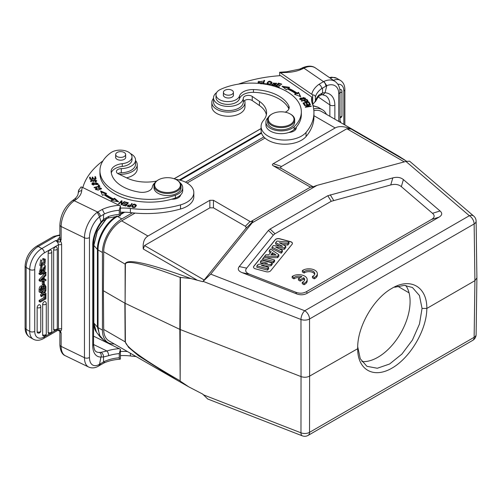 <?xml version="1.0" encoding="UTF-8"?>
<svg xmlns="http://www.w3.org/2000/svg" width="502" height="502" viewBox="0 0 502 502"><rect width="100%" height="100%" fill="white"/><g stroke="black" fill="none" stroke-linecap="round" stroke-linejoin="round"><path stroke-width="0.75" d="M302.342 270.597L304.149 271.638A5.924 3.42 180 0 1 310.757 270.44A5.924 3.42 180 0 1 314.81 273.684A5.924 3.42 180 0 1 312.439 276.42L314.246 277.468A8.459 4.882 0 0 0 317.346 273.684A8.459 4.882 0 0 0 311.729 269.085A8.459 4.882 0 0 0 302.342 270.597L302.342 271.977L304.149 273.019A5.924 3.42 180 0 1 310.18 271.733A5.924 3.42 180 0 1 314.691 274.374M312.439 276.42L312.439 277.801L314.246 278.848A8.459 4.882 0 0 0 317.346 275.065L317.346 273.684M242.184 272.668L249.613 274.243L295.797 292.227C299.644 293.676 303.214 293.475 306.509 291.637L431.456 219.493C434.65 217.592 434.996 215.527 432.492 213.312L401.336 186.644L403.395 179.597C400.678 177.35 397.145 176.786 392.809 177.903L327.819 195.724L270.12 229.031L268.432 230.424L239.247 266.556C237.314 269.059 238.293 271.099 242.184 272.668L296.525 293.833C300.372 295.276 303.942 295.082 307.237 293.237L439.018 217.153C442.212 215.251 442.557 213.187 440.047 210.972L403.395 179.597M392.809 177.903L390.751 184.949C395.087 183.832 398.613 184.397 401.336 186.644M390.751 184.949L331.226 201.302L274.996 233.769L273.308 235.156L246.677 268.131L239.247 266.556M249.613 274.243C245.716 272.674 244.738 270.634 246.677 268.131M292.114 244.223A3.382 1.952 0 0 0 292.428 243.401A3.382 1.952 0 0 0 290.476 241.631L279.746 238.739A3.382 1.952 0 0 0 275.247 239.686L253.805 266.242A3.382 1.952 0 0 0 253.485 267.064A3.382 1.952 0 0 0 255.436 268.834L266.173 271.726A3.382 1.952 0 0 0 270.666 270.779L292.114 244.223M292.177 276.464L293.984 277.506A5.924 3.42 180 0 1 301.915 276.677L298.426 278.692L300.221 279.727L303.71 277.713A5.924 3.42 180 0 1 304.645 279.558A5.924 3.42 180 0 1 302.267 282.293L304.074 283.335A8.459 4.882 0 0 0 307.18 279.558A8.459 4.882 0 0 0 301.564 274.958A8.459 4.882 0 0 0 292.177 276.464L292.177 277.844L293.984 278.886A5.924 3.42 180 0 1 300.259 277.631M302.267 282.293L302.267 283.674L304.074 284.716A8.459 4.882 0 0 0 307.18 280.938L307.18 279.558M298.426 278.692L298.426 280.072L300.221 281.107L303.71 279.093A5.924 3.42 180 0 1 304.519 280.248M132.308 206.24L133.425 204.647L135.741 205.425L134.574 207.056L132.308 206.24L132.34 207.313M135.496 207.012L135.741 205.425M131.744 206.655L132.534 205.494M135.709 205.205L136.293 205.858M136.343 205.588L136.343 205.268C134.549 203.41 132.999 203.793 131.687 206.422C133.501 208.305 135.057 207.916 136.343 205.268L136.356 205.425M121.358 201.716L121.98 201.741M121.183 204.697L121.358 201.578L121.126 204.672L121.672 204.854L124.684 201.798L124.17 201.628L121.804 204.032L121.804 204.722M124.17 202.319L124.17 201.628M121.804 204.032L122.042 200.932L121.497 200.75L121.497 201.578M121.497 200.75L118.485 203.806L118.999 203.975L121.358 201.578M112.366 199.689L111.137 200.53L118.66 201.779L114.506 198.221L114.506 199.049L113.452 199.771A57.008 32.912 0 0 1 105.307 194.901L105.307 194.073L106.593 193.49L100.582 190.967L102.477 195.353L103.977 194.676A58.696 33.891 0 0 0 112.366 199.689L112.109 200.693M114.506 199.049L117.462 201.578M101.021 191.977L105.646 193.923M114.506 198.221L113.452 198.943L113.452 199.771M113.452 198.943A57.008 32.912 180 0 1 105.307 194.073M126.629 204.948L127.508 203.868L127.508 203.034L126.322 204.866M125.531 205.469L123.04 204.791L122.733 205.167L125.782 205.996L126.322 204.496L125.531 205.927M127.508 203.41L127.822 203.492M125.224 202.419L125.224 201.961L124.923 202.337L127.508 203.034M126.629 204.119L124.295 203.486L124.295 203.944M124.295 203.486L123.994 203.862L126.322 204.496M123.04 204.791L123.04 205.249M125.782 205.996L128.374 202.814L125.224 201.961M92.531 183.876L96.309 182.715L97.363 183.556L93.535 184.73L92.531 183.876L92.544 184.83M97.344 184.529L97.363 183.556M97.35 183.45L97.94 183.983M91.954 184.29L92.55 183.745M97.124 184.642L98.059 183.569L92.751 182.81L91.841 183.87L97.124 184.642M98.574 185.614L99.452 186.587M98.737 185.571L98.737 184.742L98.072 184.899L99.032 186.688M99.032 186.261L94.056 187.428L94.313 187.792L99.954 186.468L98.737 184.742M93.981 180.331A0.941 0.54 180 0 1 94.715 179.879A0.941 0.54 180 0 1 95.706 180.118A1.537 0.891 180 0 1 96.039 180.67A1.537 0.891 180 0 1 94.934 181.523L95.129 181.868A2.366 1.368 0 0 0 96.139 181.573L96.76 180.745L91.207 180.915L91.232 181.906M93.052 181.969L93.949 180.469M96.026 180.551L96.648 181.14M90.624 181.373L91.207 180.946M96.02 181.624A1.537 0.891 0 0 0 96.039 181.498L96.039 180.67M91.207 180.915L92.13 180.293L91.929 179.929L91.929 180.337M91.929 179.929L90.498 180.94L93.987 180.331M95.035 177.576L95.562 177.539L95.562 176.71L94.853 176.767L95.261 178.976M95.261 178.574L93.209 178.731L93.209 179.132M93.209 178.731L92.839 177.099L93.108 179.139M92.312 177.965L92.839 177.928M92.839 177.099L92.13 177.15L92.5 179.183M92.5 178.787L90.649 178.925L90.649 179.321M90.649 178.925L90.253 177.181L90.555 179.327M89.726 178.047L90.253 178.009M90.253 177.181L89.544 177.237L90.027 179.371L96.064 178.913L95.562 176.71M95.562 177.539L95.876 178.925M96.051 188.953L96.717 188.269L96.252 187.968L95.355 188.947L98.066 190.189L101.492 188.463L98.43 187.277L98.555 187.673A2.152 1.242 180 0 1 99.829 187.666L100.776 188.445L96.051 188.953L96.058 189.85M100.764 189.373L100.776 188.445M100.764 188.332L101.354 188.871M95.493 189.367L96.058 188.903M96.252 187.968L96.252 188.576M124.189 152.482A4.989 2.88 180 0 1 125.651 154.516A4.989 2.88 180 0 1 120.662 157.396A4.989 2.88 180 0 1 115.673 154.516A4.989 2.88 180 0 1 118.754 151.855A4.989 2.88 180 0 1 124.189 152.482M125.651 156.749A5.076 2.93 180 0 1 125.738 157.283A5.076 2.93 180 0 1 120.662 160.207A5.076 2.93 180 0 1 115.585 157.283A5.076 2.93 180 0 1 115.673 156.749M159.247 190.785A12.857 7.423 0 0 0 176.993 190.114A12.857 7.423 0 0 0 176.604 179.854L176.604 179.854A12.857 7.423 0 0 0 158.425 179.854A12.857 7.423 0 0 0 159.247 190.785M177.08 180.13L176.604 179.854L177.08 180.13A13.535 7.812 0 0 1 181.046 185.652A13.535 7.812 0 0 1 167.511 193.465A13.535 7.812 0 0 1 153.982 185.652A13.535 7.812 0 0 1 157.942 180.13L158.425 179.854M153.982 185.652L153.982 187.723A13.535 7.812 0 0 0 167.511 195.535A13.535 7.812 0 0 0 181.046 187.723L181.046 185.652M180.105 182.784A15.217 8.785 180 0 1 182.734 187.723A15.217 8.785 180 0 1 175.386 195.247A49.729 28.714 180 0 1 125.23 195.68A49.729 28.714 180 0 1 99.936 170.674A49.729 28.714 180 0 1 110.936 152.664A11.841 6.833 180 0 1 124.094 150.506A11.841 6.833 180 0 1 132.001 156.95A11.841 6.833 180 0 1 122.256 163.677A13.535 7.812 0 0 0 111.124 171.37A13.535 7.812 0 0 0 111.143 171.74A38.566 22.264 0 0 0 139.575 192.166A10.147 5.861 0 0 0 152.344 186.995A15.217 8.785 180 0 1 154.923 182.784M111.293 172.908A13.535 7.812 180 0 1 122.256 166.444A11.841 6.833 0 0 0 132.001 159.711L132.001 156.95M99.936 170.674L99.936 173.435A49.729 28.714 0 0 0 171.546 199.219A49.729 28.714 0 0 0 175.386 198.008A15.217 8.785 0 0 0 180.664 194.908A15.217 8.785 0 0 0 182.734 190.49L182.734 187.723M197.035 280.047L143.283 249.017L144.532 245.553L204.188 280.003L202.708 281.666L190.873 278.541L180.155 277.386C144.482 263.933 126.222 259.547 125.381 264.247L125.105 303.277L125.142 264.121L103.694 251.734L103.399 290.758L124.866 303.152L125.142 341.831L128.6 347.39L138.696 355.874L177.187 380.271L187.309 386.032M180.419 277.217L180.155 380.849C144.476 360.336 126.222 347.371 125.381 341.95A3.382 1.97 -0.4 0 1 125.142 341.831L103.694 329.444A25.376 14.652 120 0 0 108.947 340.877L177.187 380.271M125.381 341.95L125.105 303.277L179.823 329.375L180.155 277.386M190.873 278.541C148.259 262.998 126.347 258.191 125.142 264.121A3.382 1.933 -179.6 0 0 125.381 264.247M180.419 381.244L188.852 386.91L202.708 394.089L207.715 399.002L302.298 435.836A6.764 3.087 -68.7 0 1 300.968 432.818L301.043 376.594C304.093 377.604 306.954 377.448 309.608 376.117L309.533 318.99A6.764 3.847 179.9 0 1 300.968 319.467L301.043 376.594L179.823 329.375L180.155 380.849M132.396 212.835L121.823 218.941A27.403 15.819 120 0 0 102.446 252.5L102.446 330.121A27.403 15.819 120 0 0 108.118 342.665A27.403 15.819 120 0 0 114.199 343.908M326.469 114.356A27.403 15.819 120 0 0 322.359 109.712A27.403 15.819 120 0 0 313.668 108.94M263.845 136.939L185.495 182.176M106.562 218.608L97.394 231.146L93.843 245.409L93.843 323.031L96.422 332.098C94.665 329.764 93.786 326.683 93.767 322.861A0.665 0.383 180 0 1 93.843 322.686M120.417 349.267L119.275 353.621L119.275 357.769C119.35 359.125 119.733 359.532 120.417 358.986L120.417 349.267L93.56 336.145M119.965 359.212L120.417 358.986M103.801 363.046L104.548 361.415L103.563 361.873L103.481 356.935L100.933 357.035A23.682 12.431 115.8 0 1 92.732 345.527L92.732 244.982A3.552 2.052 180 0 0 93.56 243.658C93.767 236.599 96.328 229.621 101.247 222.731L99.54 216.908L103.6 214.392L103.481 219.38L108.652 216.456A3.552 1.418 72.1 0 1 108.018 218.05A3.552 1.418 72.1 0 1 108.012 218.05A3.552 1.418 72.1 0 1 107.986 218.056M103.494 219.399L103.067 220.798M100.933 357.035L99.54 364.276L103.569 361.879M99.521 216.895L97.294 212.283L97.639 212.051A3.552 2.203 56.1 0 1 100.331 216.312M98.932 365.776L99.521 364.27M100.331 363.774A3.552 2.203 -123.9 0 1 99.616 365.412L103.82 363.04C108.539 360.882 113.985 359.601 120.141 359.2M101.109 357.085C101.599 354.989 101.053 353.433 99.471 352.417L101.027 352.297C102.697 353.364 103.512 354.908 103.481 356.928M103.487 356.966L108.652 355.68A3.552 1.418 72.1 0 0 106.92 350.992L101.04 352.304M101.109 221.89L103.481 219.393M119.275 210.256L119.275 214.404C119.35 215.76 119.733 216.161 120.417 215.622L120.417 205.902L119.275 210.256A30.277 17.482 0 0 0 104.541 213.908L103.594 214.385M104.541 213.908L102.308 209.416L97.639 212.051L74.296 200.744A20.469 10.743 115.8 0 0 61.137 226.509A3.552 2.052 180 0 1 59.87 224.94C60.522 214.894 64.664 206.824 72.282 200.718A3.552 2.221 55.5 0 1 74.296 200.744L74.955 200.292L73.016 200.279M119.965 215.847L120.417 215.622M78.594 190.453L81.06 186.913L82.215 187.284L120.417 205.902M82.836 187.585A101.492 58.596 180 0 1 102.904 160.897M130.438 153.562A14.884 8.597 180 0 1 135.546 160.044A14.884 8.597 180 0 1 121.283 168.628A5.076 2.93 0 0 0 116.42 171.558A5.076 2.93 0 0 0 118.227 173.799L126.824 177.965A30.446 17.576 0 0 0 156.555 181.071M117.901 173.629A5.076 2.93 180 0 1 121.283 172.77A14.884 8.597 0 0 0 135.546 164.185L135.546 160.044M120.417 212.264A33.829 19.534 180 0 1 130.388 212.603A77.81 44.923 0 0 0 180.525 209.014A23.682 13.673 0 0 0 193.822 196.728L193.822 192.58A23.682 13.673 180 0 1 180.525 204.866A77.81 44.923 180 0 1 130.388 208.462A33.829 19.534 0 0 0 120.417 208.123M175.436 179.258A23.682 13.673 180 0 1 193.822 192.58M126.548 177.827A16.579 9.569 0 0 0 137.241 168.879L137.241 164.738A16.579 9.569 180 0 1 119.2 174.269M135.546 160.527A16.579 9.569 180 0 1 137.241 164.738M179.459 195.931A8.459 4.882 180 0 1 179.923 196.426M60.447 331.345A5.93 3.709 -124.5 0 0 61.627 328.747L58.427 328.81L57.611 330.429L58.27 330.253C59.456 329.827 60.184 330.19 60.447 331.345L59.82 331.289L61.137 332.995L60.447 331.345L59.82 331.289M58.245 330.26L57.837 329.933L58.245 330.26M61.627 244.625L58.427 244.725C58.219 242.899 57.259 241.537 55.546 240.64L58.288 241.876C59.468 242.309 60.19 241.977 60.447 240.885L61.137 239.906L59.82 239.41L60.447 240.885A5.93 3.709 -124.5 0 1 61.627 244.625L61.627 328.747M58.263 241.889L57.83 240.157L55.546 240.64L41.81 248.572A3.552 2.052 60 0 1 44.32 252.926A13.535 7.812 -60 0 0 34.751 269.499A3.552 2.052 180 0 1 29.731 269.499A17.087 9.864 -60 0 1 41.81 248.572L38.221 246.501A17.087 9.864 120 0 0 26.142 267.428A3.552 2.052 180 0 1 25.1 265.978L25.1 327.85A3.552 2.052 0 0 0 26.142 329.299A17.087 9.864 120 0 0 29.681 337.124C26.656 335.217 25.131 332.129 25.1 327.85M59.82 239.41L57.837 240.157M42.011 280.091L43.498 279.896L43.498 277.907A76.147 43.963 -60 0 1 41.177 280.26A9.795 5.654 -60 0 1 42.011 280.091L41.597 279.852M42.419 279.275L43.498 279.896M44.232 279.79L44.232 277.148L45.902 275.416L45.902 274.243L40.254 280.267L40.254 281.315L45.902 280.656L45.902 279.551L44.232 279.79M40.254 280.267L39.106 279.601L39.106 280.656L40.254 281.315M39.106 279.601L44.753 273.577L45.902 274.243M44.232 278.961L45.902 279.551M37.148 331.866A2.19 1.268 120 0 0 37.663 332.901A2.196 2.196 0 0 0 40.781 330.9L40.781 306.653A2.196 1.268 180 0 1 39.501 307.801A2.196 1.268 180 0 1 37.148 307.613L37.148 331.866A2.196 1.268 0 0 0 39.501 332.054A2.196 1.268 0 0 0 40.781 330.9M40.781 306.653A2.196 2.196 0 0 0 39.853 304.858A2.19 1.268 120 0 0 38.146 305.367A2.19 1.268 120 0 0 37.148 307.613M42.651 334.834A2.19 1.268 120 0 0 43.166 335.869A2.196 2.196 0 0 0 46.284 333.868L46.284 303.472A2.196 1.268 180 0 1 45.004 304.626A2.196 1.268 180 0 1 42.651 304.438L42.651 334.834A2.196 1.268 0 0 0 45.004 335.022A2.196 1.268 0 0 0 46.284 333.868M46.284 303.472A2.196 2.196 0 0 0 45.356 301.683A2.19 1.268 120 0 0 43.649 302.191A2.19 1.268 120 0 0 42.651 304.438M48.154 332.475A2.19 1.268 120 0 0 48.669 333.51A2.196 2.196 0 0 0 51.781 331.515L51.781 251.954A2.196 1.268 180 0 1 50.501 253.108A2.196 1.268 180 0 1 48.154 252.92L48.154 332.475A2.196 1.268 0 0 0 50.501 332.663A2.196 1.268 0 0 0 51.781 331.515M51.781 251.954A2.196 2.196 0 0 0 50.859 250.165A2.19 1.268 120 0 0 49.152 250.674A2.19 1.268 120 0 0 48.154 252.92M53.658 329.299A2.19 1.268 120 0 0 54.172 330.335A2.196 2.196 0 0 0 57.284 328.333A2.196 1.268 0 0 1 56.004 329.488A2.196 1.268 0 0 1 53.658 329.299L53.658 249.745A2.19 1.268 120 0 1 54.655 247.499A2.19 1.268 120 0 1 56.362 246.99A2.196 2.196 0 0 1 57.284 248.779A2.196 1.268 180 0 1 56.004 249.933A2.196 1.268 180 0 1 53.658 249.745M45.111 295.032L45.111 298.282L40.254 301.081L40.254 302.122L45.902 298.859L45.902 294.574L45.111 295.032L43.963 294.373L43.963 297.617L45.111 298.282M40.254 301.081L39.106 300.422L39.106 301.457L40.254 302.122M39.106 300.422L43.963 297.617M45.425 294.304L45.902 294.574M43.963 294.373L44.502 294.059M45.588 289.453L45.902 290.834L44.383 292.904L45.902 293.243L45.902 294.429L43.756 293.858L41.773 296.682L41.773 295.458A58.037 33.508 -60 0 1 43.097 293.676A15.907 9.187 -60 0 1 42.814 293.601L41.773 293.312L41.773 292.139L41.352 291.9M45.902 289.629L43.718 292.729L41.773 292.139M41.773 295.458L40.624 294.799L40.624 296.017L41.773 296.682M41.735 293.293A58.037 33.508 120 0 0 40.624 294.799M40.624 292.321L41.773 293.312M43.718 292.729L42.57 292.064L43.605 290.602M41.584 291.769L42.57 292.064M44.64 292.553L45.902 293.243M40.16 273.803L40.16 274.625L45.996 273.213L45.996 272.385L40.16 273.803L39.012 273.138L39.012 273.96L40.16 274.625M39.012 273.138L44.847 271.726L45.996 272.385M40.279 271.877L39.564 271.827L40.794 266.669L41.942 267.334L42.005 268.294C40.712 270.107 40.612 271.155 41.691 271.438L41.057 271.074M41.34 271.431L45.356 265.702L45.092 270.358A2.874 1.663 -60 0 1 43.994 271.375L43.925 270.434L43.203 270.013M45.356 265.702L44.069 264.974M42.155 266.123L41.697 267.19M41.308 269.097L40.543 270.779M42.977 270.785L43.994 271.375M43.925 270.434L44.841 266.744L43.724 267.579A15.405 8.892 120 0 0 43.285 269.543A5.729 3.307 -60 0 1 43.003 270.703L40.712 272.486L41.942 267.334M44.038 267.014L43.329 269.285M39.106 289.321C39.457 286.636 40.336 285.588 41.735 286.184L42.883 286.843A2.071 1.199 -60 0 1 44.885 284.734L43.737 284.069M42.827 284.465A2.071 1.199 120 0 0 41.748 286.115M44.866 284.734L45.902 286.542L45.902 289.271L40.254 292.534L40.254 289.987L39.106 289.328L39.106 291.869L40.254 292.534M40.254 290.062C40.587 287.32 41.459 286.253 42.883 286.849M43.354 288.324L44.032 287.935L45.105 288.556L43.36 289.566L43.668 286.598M44.025 286.196A47.885 27.648 -60 0 1 44.032 287.935M44.835 285.964L44.923 286.014A1.311 0.759 120 0 0 44.885 285.989A1.311 0.759 120 0 0 43.668 286.592M45.105 288.556A47.885 27.648 120 0 0 45.092 286.429L44.013 285.807M45.08 286.435A1.669 0.966 120 0 0 44.923 286.014M41.045 289.66L41.49 289.403L41.49 287.916M41.49 289.403L42.563 290.024L42.57 288.512A3.401 1.964 120 0 0 42.475 287.809L42.118 287.602M42.482 287.834C41.591 287.018 41.108 288.041 41.045 290.903L42.563 290.024M44.885 284.728L44.232 284.145M44.722 260.274L44.904 260.381A2.635 1.525 120 0 0 44.816 260.325A2.635 1.525 120 0 0 43.812 260.306L44.032 259.151L45.331 259.22L44.873 264.121L40.969 266.01L41.886 260.494L41.39 264.974L45.08 262.301L43.931 261.636L40.995 264.378M43.812 260.306L42.664 259.641L42.883 258.486L44.032 259.151M41.886 260.494L40.737 259.835L39.821 265.345L40.969 266.01M45.331 259.22L42.883 258.486M45.08 262.301A2.441 1.406 120 0 0 44.904 260.381M44.032 260.237A2.441 1.406 -60 0 1 43.931 261.636M43.423 282.155L43.423 284.803L44.232 284.339L44.232 281.685L43.423 282.155L42.275 281.49L42.275 284.145L43.423 284.803M42.275 281.49L43.084 281.026L44.232 281.685M120.417 355.629A33.829 19.534 180 0 1 130.388 355.968A77.81 44.923 0 0 0 136.061 356.533M127.426 351.544A33.829 19.534 0 0 0 120.417 351.488M271.3 123.988A12.857 7.423 0 0 0 289.83 124.691A12.857 7.423 0 0 0 290.238 113.973A12.857 7.423 0 0 0 272.053 113.973A12.857 7.423 0 0 0 271.3 123.988M272.053 113.973L271.576 114.249A13.535 7.812 0 0 0 267.61 119.771A13.535 7.812 0 0 0 270.779 124.797A13.535 7.812 0 0 0 285.776 127.113A13.535 7.812 0 0 0 294.68 119.771A13.535 7.812 0 0 0 290.714 114.249L290.238 113.973M267.61 119.771L267.61 121.98A13.535 7.812 0 0 0 281.145 129.792A13.535 7.812 0 0 0 294.68 121.98L294.68 119.771M312.677 104.623L315.394 101.178L315.394 97.03C315.212 95.618 314.308 94.909 312.677 94.909L312.677 104.51M315.319 101.755L315.394 101.178A30.277 17.482 180 0 1 318.952 95.041L322.598 92.883M322.541 87.982L322.573 92.889L325.058 92.757L326.783 85.71L321.713 88.528A30.277 17.482 0 0 0 315.394 97.03M303.101 68.567L303.936 68.165A3.552 1.864 -115.8 0 0 302.386 67.864C307.826 65.549 312.206 65.599 315.538 68.015A20.469 12.801 124.5 0 0 303.936 68.165L323.52 81.638L323.922 81.45L326.764 85.698M325.836 86.118A3.552 1.889 63.6 0 0 323.52 81.638L318.952 84.336C320.627 85.29 321.55 86.689 321.713 88.528M324.869 92.701L323.583 94.395L322.372 94.727L325.848 95.819A20.13 12.588 124.5 0 1 329.858 104.931L318.099 96.842M322.573 92.895L321.186 94.803M321.211 94.865L318.4 96.522A3.552 2.529 -135.9 0 0 318.406 96.516A3.552 2.529 -135.9 0 0 318.952 95.041M340.017 92.644A2.196 1.268 180 0 0 341.969 91.383A2.196 2.196 0 0 0 341.04 89.594A2.19 1.268 120 0 0 339.854 89.682M340.632 122.532L340.632 121.628L340.017 121.98M340.017 121.277L340.632 121.628M301.577 68.316L303.095 68.567L301.194 69.439A3.552 1.713 -113 0 0 299.807 69.069L286.542 71.792L286.655 72.445C292.007 72.257 296.851 71.253 301.194 69.439M286.542 71.792L279.652 72.257L312.677 94.909M279.652 75.702L279.652 72.257M238.488 84.123A101.492 58.596 180 0 1 280.618 75.639L311.798 97.087L311.798 101.235A33.829 19.534 180 0 0 311.742 101.498M311.798 97.087A33.829 19.534 0 0 0 311.554 99.427A33.829 19.534 0 0 0 312.275 103.45A77.81 44.923 180 0 1 313.938 112.686A77.81 44.923 180 0 1 306.057 132.396A23.682 13.673 180 0 1 279.445 139.719A23.682 13.673 180 0 1 261.09 126.397A23.682 13.673 180 0 1 263.494 120.398A30.446 17.576 0 0 0 266.575 112.686A30.446 17.576 0 0 0 259.452 101.391L252.242 96.428A5.076 2.93 0 0 0 246.72 95.537A5.076 2.93 0 0 0 243.288 98.191A14.884 8.597 180 0 1 228.103 106.424A14.884 8.597 180 0 1 213.526 97.834L213.526 101.975A14.884 8.597 0 0 0 228.103 110.572A14.884 8.597 0 0 0 243.288 102.333A5.076 2.93 180 0 1 246.72 99.685A5.076 2.93 180 0 1 252.242 100.569L259.452 105.533A30.446 17.576 180 0 1 266.367 114.763M213.526 97.834A14.884 8.597 180 0 1 216.632 92.581M261.09 126.397L261.09 130.539A23.682 13.673 0 0 0 279.445 143.861A23.682 13.673 0 0 0 306.057 136.538A77.81 44.923 0 0 0 313.938 116.834L313.938 112.686M304.99 99.151L304.99 98.254L301.652 99.666L300.378 98.907L303.773 97.482L304.99 98.254M300.378 98.907L300.384 99.772M299.832 99.34L300.384 98.831M304.99 98.21L305.536 98.643M300.328 98.041L299.7 98.932L305.059 99.101L305.674 98.229L300.328 98.041L300.328 98.869M304.77 101.586L304.501 100.4L306.477 99.879A13.159 7.599 180 0 1 307.161 100.789L307.168 101.68M307.155 101.542L307.155 100.921M307.161 100.789C306.377 101.724 305.492 101.592 304.501 100.4M306.772 100.237L307.676 101.247M304.13 100.94L304.501 100.839M306.885 100.212L306.885 99.383L301.338 100.846L301.595 101.172L303.848 100.576C305.718 102.132 307.048 102.163 307.839 100.664M307.883 100.864L307.851 101.523M307.883 100.682L306.885 99.383M295.791 93.673L294.536 94.276L300.698 96.679L298.539 92.33L297.084 93.039A58.696 33.891 0 0 0 288.399 88.201L289.579 87.335L281.98 86.237L286.347 89.714L287.357 88.967A57.008 32.912 180 0 1 295.791 93.673L295.483 94.646M298.539 92.33L300.19 96.478M298.539 93.159L297.084 93.868A58.696 33.891 180 0 0 288.399 89.03L288.399 88.201M283.253 87.254L288.637 88.026M297.084 93.039L297.084 93.868M276.232 86.426L278.459 83.966M276.583 86.068L277.531 85.001L280.072 85.754L280.398 85.39L277.857 84.637L278.717 83.677L281.421 84.487L281.754 84.116L278.434 83.131L275.648 86.256L279.068 87.273L279.401 86.902L276.583 86.068L276.583 86.532M277.857 84.637L277.857 85.102M278.434 83.131L278.434 83.96M303.911 103.211L305.856 102.791L306.753 104.19L307.419 104.046L306.527 102.653L308.278 102.276L309.232 103.77L309.903 103.625L308.743 101.799L303.026 103.017L304.231 104.899L304.902 104.755L303.911 103.211L304.438 104.855M306.527 102.653L306.954 104.146M308.529 102.672L309.439 103.726M303.49 103.745L303.911 103.657M306.113 103.192L306.527 103.098M308.743 101.799L308.743 102.628M306.452 107.108L310.449 104.629L310.28 104.278L310.28 104.723M310.28 104.278L304.419 105.232L304.582 105.564L309.188 104.811L309.245 105.276M309.188 104.811L305.247 106.92L305.417 107.271L311.278 106.317L311.114 105.991L311.114 106.342M311.114 105.991L306.515 106.738M271.049 84.236L271.306 82.642L270.101 84.21L267.547 83.338L268.808 81.744L271.306 82.642M267.547 83.338L267.585 84.411M266.938 83.715L267.817 82.566M271.262 82.384L271.927 83.081M266.882 83.495C268.884 85.422 270.584 85.076 271.984 82.466C269.963 80.515 268.263 80.86 266.882 83.495L266.869 83.319M262.979 83.84L264.002 81.198L264.359 81.242M263.5 83.483L264.667 80.458L264.002 80.37L262.678 83.803L265.822 84.204L265.978 83.803L263.5 83.483L263.5 83.909M264.002 80.37L264.002 81.198M275.115 84.819L275.654 85.196M273.188 83.57L273.697 83.219M276.012 83.326L276.558 83.709M272.498 84.512A1.537 0.891 180 0 1 272.573 84.236L271.971 84.129A2.366 1.368 0 0 0 271.808 84.631A2.366 1.368 0 0 0 271.82 84.775L275.824 84.769L273.697 83.125L276.552 83.715L276.696 83.276L273.006 83.169L274.814 84.461A0.941 0.54 180 0 1 275.115 84.857A0.941 0.54 180 0 1 274.136 85.396A1.537 0.891 180 0 1 272.498 84.512L272.498 85.34A1.537 0.891 0 0 0 272.517 85.491M271.927 85.039A2.366 1.368 180 0 1 271.971 84.957L272.498 85.051M274.136 85.396L274.136 85.811M271.971 84.129L271.971 84.957M231.943 90.272A4.989 2.88 180 0 1 233.405 92.312A4.989 2.88 180 0 1 228.41 95.192A4.989 2.88 180 0 1 223.421 92.312A4.989 2.88 180 0 1 226.502 89.645A4.989 2.88 180 0 1 231.943 90.272M233.405 94.539A5.076 2.93 180 0 1 233.486 95.073A5.076 2.93 180 0 1 228.41 98.003A5.076 2.93 180 0 1 223.34 95.073A5.076 2.93 180 0 1 223.421 94.539M285.205 112.178A10.147 5.861 0 0 0 289.19 107.522A10.147 5.861 0 0 0 288.838 105.991A38.566 22.264 0 0 0 253.466 89.576A13.535 7.812 0 0 0 239.498 95.995A11.841 6.833 180 0 1 226.791 101.586A11.841 6.833 180 0 1 216.004 94.778A11.841 6.833 180 0 1 220.416 89.456A49.729 28.714 180 0 1 273.082 85.917A49.729 28.714 180 0 1 301.344 111.814A49.729 28.714 180 0 1 294.172 126.667A15.217 8.785 180 0 1 277.06 130.583A15.217 8.785 180 0 1 265.928 122.118A15.217 8.785 180 0 1 268.193 117.506M216.004 94.778L216.004 97.539A11.841 6.833 0 0 0 226.791 104.353A11.841 6.833 0 0 0 239.498 98.756A13.535 7.812 180 0 1 253.466 92.337A38.566 22.264 180 0 1 288.838 108.752A10.147 5.861 180 0 1 288.907 108.903M265.928 122.118L265.928 124.885A15.217 8.785 0 0 0 273.559 132.503A15.217 8.785 0 0 0 288.807 132.478A15.217 8.785 0 0 0 294.172 129.428A49.729 28.714 0 0 0 296.274 127.207A49.729 28.714 0 0 0 301.344 114.575L301.344 111.814M261.046 83.897L261.046 83.068L258.674 82.058L258.743 83.294M258.034 82.41L258.881 81.249M258.674 82.058L262.646 81.186L257.984 82.002L259.038 83.426M260.758 83.596L262.389 82.617L261.737 82.447L261.737 83.257M261.737 82.447A2.152 1.242 180 0 1 261.053 83.068M288.807 132.478A8.459 4.882 0 0 0 296.305 127.627A8.459 4.882 0 0 0 296.274 127.207M294.705 128.914A8.459 4.882 180 0 1 295.502 129.698M211.838 102.527L211.838 106.675A16.579 9.569 0 0 0 228.41 116.244A16.579 9.569 0 0 0 244.989 106.675L244.989 102.527A16.579 9.569 180 0 1 228.41 112.103A16.579 9.569 180 0 1 211.838 102.527A16.579 9.569 180 0 1 213.526 98.317M244.606 100.482A16.579 9.569 180 0 1 244.989 102.527M405.785 285.456A45.506 26.273 -60 0 1 377.912 357.261A45.506 26.273 -60 0 1 361.892 361.578M357.706 346.756L360.273 358.761L366.924 366.309L377.303 368.255L389.596 364.006L401.907 354.073L412.431 340.036L419.471 324.022L422.05 308.423L419.446 295.559L412.424 287.495L404.273 285.381L394.723 287.238M210.733 274.136L304.752 310.751A6.764 3.087 -68.7 0 0 300.968 319.467L203.109 281.358L210.733 274.136L252.18 222.819L252.807 221.526C252.952 221.181 252.18 221.263 250.504 221.765L310.437 187.158L273.251 165.767C272.103 165.076 272.103 164.386 273.251 163.696L335.154 127.954C338.982 125.845 344.303 126.203 351.124 129.027L406.633 161.261M404.273 161.882L346.863 128.738L281.54 166.457C280.386 167.147 280.386 167.837 281.54 168.528L313.173 186.794M405.936 161.437L469.351 215.716A6.764 4.581 -49.4 0 1 473.75 216.105L409.582 161.18L405.936 161.437L317.051 185.363L312.614 186.995L310.437 187.158M346.863 128.738L351.124 129.027M398.732 156.166L404.869 160.056M389.765 150.901L400.728 157.383M357.688 348.357L357.688 347.986C357.33 326.927 373.413 298.765 391.673 288.481C410.247 277.117 427.064 286.661 426.838 308.435L474.917 280.674L476.9 277.882M203.109 394.71L300.968 432.818A6.764 3.966 0.1 0 0 309.533 432.341L309.608 376.117L357.694 348.702C357.562 369.886 373.67 378.941 392.112 368.048C410.554 357.462 426.807 329.563 426.832 308.441L422.05 308.416M203.109 281.358L202.708 281.666M204.188 280.003L245.459 228.912C246.356 227.745 246.313 226.86 245.327 226.245L213.444 207.841L209.855 207.841L144.532 245.553M253.485 267.133A3.382 1.952 180 0 1 253.805 266.38L275.247 239.824A3.382 1.952 180 0 1 279.746 238.877L290.476 241.769A3.382 1.952 180 0 1 292.428 243.47M282.607 246.313L275.661 242.635L276.928 241.067L288.957 242.184L287.784 243.646L279.357 242.755L285.757 246.149L284.364 247.875L275.661 247.135L282.369 250.347L281.208 251.778L272.015 247.147L273.257 245.61L282.607 246.313M275.661 242.635L275.592 244.022L279.47 246.08M272.015 247.147L271.946 248.534L281.233 253.215L282.444 251.715L282.369 250.347M281.208 251.778L281.233 253.215M284.364 247.875L284.402 249.293L285.826 247.524L285.757 246.149M279.256 248.854L284.402 249.293M287.784 243.646L287.815 245.064L289.045 243.539L288.957 242.184M282.689 244.524L287.815 245.064M272.586 252.682L270.885 254.79L275.912 254.847L272.586 252.682L272.599 254.125L273.672 254.821M272.053 254.803L272.599 254.125M278.836 254.721L277.593 256.258L264.61 256.321L265.859 254.765L268.821 254.778L271.231 251.791L269.285 250.529L270.503 249.017L278.836 254.721L278.905 256.095L277.631 257.67L277.593 256.258M269.285 250.529L269.216 251.916L270.471 252.732M264.61 256.321L264.541 257.306M266.11 257.727L277.631 257.67M273.414 261.429L262.791 258.568L263.945 257.143L274.569 260.005L273.414 261.429L273.446 262.853L274.644 261.366L274.569 260.005M262.791 258.568L262.715 259.967L273.446 262.853M267.622 263.299L260.519 261.385L261.586 260.067L272.209 262.922L271.074 264.328L261.322 265.433L268.601 267.39L267.535 268.714L256.911 265.853L258.078 264.403L267.622 263.299M260.519 261.385L260.438 262.784L263.939 263.726M256.911 265.853L256.829 267.252L267.56 270.139L268.677 268.758L268.601 267.39M267.535 268.714L267.56 270.139M271.074 264.328L271.118 265.74L272.285 264.29L272.209 262.922M265.025 266.43L271.118 265.74M317.051 185.363L252.18 222.819M143.283 249.017C142.681 242.61 144.231 238.281 147.952 236.034L209.855 200.292L213.444 200.292L250.504 221.765M135.069 213.086L121.635 220.842A25.376 14.652 120 0 0 103.694 251.734M103.399 290.758L103.694 329.444M389.765 150.895L321.531 111.5A25.376 14.652 120 0 0 313.863 110.691M265.006 138.069L187.108 183.042M171.546 199.219A8.459 4.882 0 0 0 180.67 194.914M129.949 206.937L130.501 205.274L129.729 206.893M128.148 206.535L128.148 206.077M129.729 206.441A13.159 7.599 180 0 1 128.11 206.071L127.853 205.713L127.853 206.542M128.117 206.065C127.577 205.086 128.374 204.822 130.501 205.274M130.501 205.657L131.737 204.402M127.326 206.153L127.859 205.625M131.637 204.377L131.637 203.548L130.758 205.713M130.758 204.885L127.188 205.776L127.765 206.422M127.753 206.435A26.022 15.022 0 0 0 130.049 206.956L132.214 203.674L131.637 203.548M300.221 279.727L300.221 281.107M303.71 277.713L303.71 279.093M304.074 283.335L304.074 284.716M293.984 277.506L293.984 278.886M304.149 271.638L304.149 273.019M314.246 277.468L314.246 278.848M357.7 347.095L357.7 348.35M134.574 207.495L134.574 207.056M93.535 185.144L93.535 184.73M92.751 182.81L92.751 183.418M122.256 166.444L122.256 163.677M175.386 195.247L175.386 198.008M121.823 218.941L117.418 216.393C107.039 222.104 97.777 238.168 98.041 249.958L98.041 327.58L99.515 335.28L103.707 340.118M102.446 252.5L98.041 249.958A3.363 1.939 180 0 1 97.419 249.469L97.419 327.091L100.287 337.099M102.446 330.121L98.041 327.58A3.363 1.939 180 0 1 97.419 327.091L93.843 323.031A0.665 0.383 180 0 1 93.767 322.861L93.767 245.24L97.219 231.209L106.204 218.778M312.978 105.652L317.954 107.171L313.047 105.897M261.542 133.187L180.136 180.187M124.684 212.202L120.417 214.661M118.108 215.998L117.418 216.393A3.363 1.939 -120 0 0 116.822 216.142M261.354 132.578L179.277 179.967M123.473 212.189L120.417 213.946M116.684 216.105C106.368 221.777 97.156 237.747 97.419 249.469L93.843 245.409A0.665 0.383 180 0 1 93.767 245.24M261.09 128.6L174.207 178.762M43.586 338.524C39.834 340.638 36.389 340.864 33.27 339.195A17.087 9.864 -60 0 1 29.731 331.376L29.731 269.499L26.142 267.428L26.142 329.299L29.731 331.376A3.552 2.052 0 0 0 34.751 331.376A13.535 7.812 -60 0 0 44.32 336.898A3.552 2.052 60 0 1 43.586 338.524L57.51 330.485M36.445 246.325A3.552 2.052 60 0 1 38.221 246.501L55.289 236.649A3.552 2.052 -120 0 0 53.513 236.473L36.445 246.325C29.486 251.038 25.702 257.589 25.1 265.978M55.289 236.649A6.426 3.709 180 0 1 59.87 235.563M100.946 222.16A23.682 12.431 115.8 0 0 92.732 244.982M99.521 364.295A16.917 8.879 -64.2 0 1 89.469 357.443L89.469 237.553A16.917 8.879 -64.2 0 1 99.521 216.87M89.469 237.553A3.552 2.052 180 0 1 84.461 237.81A20.469 10.743 -64.2 0 1 97.281 212.283M99.616 365.412L98.957 365.845C95.393 368.066 91.979 368.474 88.697 367.062A20.469 10.743 -64.2 0 1 84.461 357.694A3.552 2.052 0 0 0 89.469 357.443M59.87 344.824C60.284 350.86 62.122 354.512 65.373 355.761A20.469 10.743 115.8 0 1 61.137 346.393L61.137 332.995A3.552 2.052 180 0 1 59.87 331.427L59.87 344.824A3.552 2.052 0 0 0 61.137 346.393L84.461 357.694L84.461 237.81L61.137 226.509L61.137 239.906A3.552 2.052 0 0 1 59.87 238.337L59.87 224.94M93.567 344.523L106.92 350.992A33.829 19.534 0 0 1 119.376 348.652M92.732 345.527A3.552 2.052 0 0 0 93.56 344.209C94.056 350.892 95.518 351.268 96.453 351.852A20.13 10.567 115.8 0 0 99.471 352.417M72.282 200.718L74.283 199.288A3.552 2.334 51.9 0 1 76.48 199.181C79.636 196.671 81.38 193.866 81.707 190.766A3.552 2.899 -174.6 0 0 78.174 193.314M121.283 168.628L121.283 172.77M180.525 204.866L180.525 209.014M130.388 208.462L130.388 212.603M81.707 190.766A101.492 58.596 180 0 1 82.215 187.284M74.949 200.285L76.48 199.181M119.376 205.28A33.829 19.534 0 0 0 102.308 209.416M108.652 216.456A30.277 17.482 180 0 1 119.275 214.404M44.32 336.898L49.874 333.692M51.323 332.857L55.377 330.517M56.826 329.676L58.427 328.754M58.427 328.785L58.427 244.75M59.87 238.08A2.027 1.268 -124.5 0 1 59.148 237.923A5.585 3.225 0 0 0 57.849 240.157M59.148 237.923L59.87 237.421M58.427 244.781L44.32 252.926M41.246 269.411L42.394 270.076M42.57 288.512L41.509 287.903M34.751 269.499L34.751 331.376M119.275 353.621A30.277 17.482 0 0 0 108.652 355.68M104.548 361.415A30.277 17.482 180 0 1 119.275 357.769M130.388 353.257L130.388 355.968M397.728 286.253L409.074 292.873M329.463 77.59L331.778 77.17L336.71 78.256A17.087 9.864 120 0 0 330.222 78.117M325.07 92.763A23.682 14.815 124.5 0 1 334.859 105.188L334.859 119.2M338.75 121.446L338.75 93.636A16.917 10.58 -55.5 0 0 326.771 85.666M340.017 122.181L340.017 92.067A3.552 2.052 180 0 1 338.75 93.636M323.909 81.443A20.469 12.801 -55.5 0 1 335.11 81.481C338.373 83.903 340.005 87.436 340.017 92.067M334.859 105.188A3.552 2.052 180 0 1 329.858 104.931L329.858 116.313M333.447 80.333A17.087 9.864 -60 0 1 340.3 80.326C343.305 82.202 344.83 85.29 344.874 89.601A3.552 2.052 180 0 1 343.839 91.05A13.535 7.812 -60 0 0 337.846 84.261M340.017 116.897A2.196 1.268 0 0 0 341.969 115.636L341.969 91.383M343.839 124.383L343.839 91.05M318.952 84.336A33.829 19.534 0 0 0 311.798 94.188M280.618 72.734A101.492 58.596 180 0 1 286.655 72.445M243.288 102.333L243.288 98.191M252.242 96.428L252.242 100.569M259.452 105.533L259.452 101.391M306.057 136.538L306.057 132.396M301.652 99.666L301.652 100.036M270.101 84.21L270.101 84.669M288.838 105.991L288.838 108.752M294.172 129.428L294.172 126.667M239.498 98.756L239.498 95.995M253.466 92.337L253.466 89.576M476.9 277.87L476.116 221.15A6.764 3.903 179.2 0 1 474.139 223.955A6.764 3.909 -120 0 0 469.351 215.716L304.752 310.751A6.764 3.909 60 0 1 309.533 318.99L474.139 223.955L474.917 280.674L474.139 337.306A6.764 3.909 0.8 0 0 476.116 334.589L476.9 277.957M281.54 166.457L273.251 163.696M273.251 165.767L281.54 168.528M312.796 186.932L309.903 186.926M472.733 340.356L308.134 435.391A6.764 3.909 60 0 0 309.533 432.341L474.139 337.306A6.764 3.909 -120 0 1 472.733 340.356A6.764 6.764 0 0 0 476.116 334.57M245.459 228.912L252.807 221.526M295.797 292.227L296.525 293.833M307.237 293.237L306.509 291.637M431.456 219.493L439.018 217.153M440.047 210.972L432.492 213.312M333.635 200.329L330.222 194.751M327.819 195.724L331.226 201.302M274.996 233.769L270.12 229.031M268.432 230.424L273.308 235.156M250.096 221.457L245.327 226.245M213.444 207.841L213.444 200.292M209.855 200.292L209.855 207.841M121.635 220.842L147.952 236.034M335.154 127.954L313.938 115.705M115.673 154.516L115.673 157.81M125.651 154.516L125.651 157.81M177.281 380.328L188.219 386.553M96.459 332.167L100.3 337.118L103.713 340.124L108.118 342.665M317.954 107.171L322.359 109.712M312.972 105.621L313.643 105.715M174.112 178.731L261.09 128.518M120.141 215.835L108.012 218.05L103.098 220.842M53.513 236.473L59.87 234.911M88.697 367.062L65.373 355.761M93.56 243.658L93.56 344.209M103.092 220.83L101.222 222.762M74.283 199.288C76.762 197.217 78.061 195.228 78.174 193.333L78.632 190.007M58.163 330.341L59.826 331.307M58.15 330.341L57.611 330.441M60.296 237.935L59.87 238.337M57.284 248.779L57.284 328.333M39.564 271.827L40.712 272.486M33.27 339.195L29.681 337.124M315.538 68.015L335.11 81.481M322.447 94.727L321.18 94.859M340.017 117.819A2.196 2.196 0 0 0 341.969 115.636M344.874 124.985L344.874 89.601M340.3 80.326L336.71 78.256M302.386 67.864L301.551 68.272M301.526 68.278L299.807 69.069M318.406 96.516L315.306 101.812M276.012 84.129L276.012 83.301M273.697 83.953L273.697 83.125M275.115 85.597L275.115 84.857M233.405 95.606L233.405 92.312M223.421 95.606L223.421 92.312M399.146 156.411L389.841 150.945M476.116 221.169A6.764 6.764 0 0 0 473.75 216.105M302.298 435.836A6.764 6.764 0 0 0 308.134 435.391M175.813 197.851L175.813 198.786"/></g></svg>
